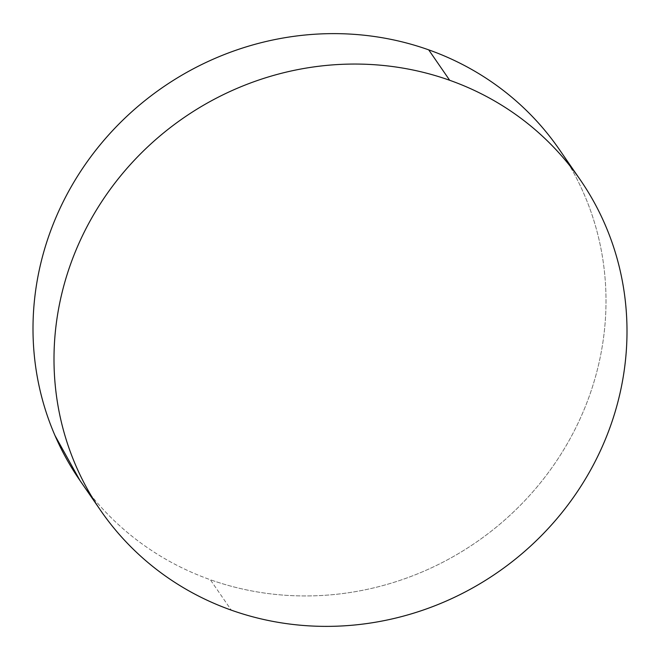 <?xml version="1.0" encoding="UTF-8"?>
<svg xmlns="http://www.w3.org/2000/svg" width="660" height="660" viewBox="0 0 660 660"><rect width="100%" height="100%" fill="white"/><g stroke="black" fill="none" stroke-linecap="round" stroke-linejoin="round"><path stroke-width="0.49" stroke-dasharray="3.3 2.47" d="M79.753 480.191A291.274 276.218 145.4 0 0 210.309 579.719L231.297 610.145L210.309 579.719A291.274 276.218 145.4 0 0 540.243 483.062A291.274 276.218 145.4 0 0 559.251 149.374M79.909 480.414L81.551 482.765C92.029 497.566 103.933 511.154 117.257 523.52C130.581 535.887 145.068 546.802 160.726 556.256C176.385 565.719 192.918 573.532 210.309 579.719C227.7 585.898 245.619 590.32 264.082 592.993C282.538 595.658 301.174 596.524 319.984 595.576C338.795 594.635 357.423 591.896 375.87 587.375C394.309 582.846 412.219 576.617 429.586 568.689C446.952 560.761 463.452 551.281 479.077 540.251C494.695 529.221 509.149 516.854 522.431 503.151C535.714 489.439 547.561 474.664 557.989 458.807C568.417 442.951 577.211 426.327 584.38 408.928C591.55 391.537 596.953 373.7 600.592 355.435C604.23 337.169 606.037 318.813 606.004 300.382C605.971 281.944 604.106 263.777 600.41 245.875C596.706 227.98 591.244 210.697 584.017 194.023C576.782 177.35 567.93 161.609 557.452 146.809"/><path stroke-width="0.99" d="M449.691 80.281A291.274 276.218 -34.6 0 1 580.247 179.809A291.274 276.218 -34.6 0 1 561.239 513.488A291.274 276.218 -34.6 0 1 231.297 610.145A291.274 276.218 -34.6 0 1 100.749 510.626A291.274 276.218 -34.6 0 1 119.757 176.938A291.274 276.218 -34.6 0 1 449.691 80.281L428.703 49.855L449.691 80.281C432.3 74.101 414.381 69.679 395.917 67.006C377.462 64.342 358.825 63.475 340.015 64.424C321.205 65.365 302.577 68.104 284.13 72.625C265.691 77.154 247.78 83.383 230.414 91.311C213.048 99.239 196.548 108.718 180.923 119.749C165.305 130.779 150.851 143.146 137.569 156.849C124.286 170.56 112.439 185.336 102.011 201.193C91.583 217.049 82.789 233.673 75.619 251.072C68.45 268.463 63.046 286.3 59.408 304.565C55.77 322.831 53.963 341.187 53.996 359.617C54.029 378.056 55.894 396.223 59.59 414.125C63.294 432.019 68.755 449.303 75.982 465.977C83.218 482.65 92.07 498.391 102.547 513.191C113.025 528 124.921 541.58 138.245 553.955C151.569 566.321 166.064 577.228 181.723 586.69C197.381 596.145 213.906 603.966 231.297 610.145C248.696 616.324 266.615 620.755 285.07 623.419C303.534 626.092 322.162 626.951 340.981 626.01C359.791 625.061 378.419 622.322 396.858 617.801C415.305 613.28 433.216 607.052 450.582 599.123C467.948 591.187 484.448 581.707 500.065 570.677C515.691 559.655 530.145 547.28 543.428 533.577C556.702 519.874 568.557 505.09 578.985 489.233C589.405 473.377 598.207 456.753 605.377 439.362C612.546 421.963 617.95 404.135 621.588 385.869C625.226 367.595 627.033 349.247 627 330.808C626.967 312.37 625.102 294.203 621.398 276.309C617.702 258.406 612.232 241.123 605.005 224.45C597.779 207.776 588.926 192.043 578.449 177.235C567.971 162.434 556.066 148.846 542.743 136.48C529.419 124.113 514.932 113.198 499.273 103.744C483.615 94.281 467.082 86.468 449.691 80.281M580.247 179.809L559.251 149.374A291.274 276.218 145.4 0 0 428.703 49.855A291.274 276.218 145.4 0 0 98.761 146.512A291.274 276.218 145.4 0 0 79.753 480.191L100.749 510.626M557.452 146.809C546.975 132 535.078 118.42 521.755 106.045C508.431 93.679 493.936 82.772 478.277 73.309C462.619 63.855 446.094 56.034 428.703 49.855C411.304 43.675 393.385 39.245 374.929 36.581C356.466 33.907 337.837 33.05 319.019 33.99C300.209 34.939 281.581 37.678 263.142 42.199C244.695 46.72 226.784 52.949 209.418 60.877C192.052 68.813 175.552 78.293 159.935 89.323C144.309 100.345 129.855 112.72 116.573 126.423C103.298 140.126 91.443 154.91 81.015 170.767C70.595 186.623 61.793 203.247 54.623 220.638C47.454 238.037 42.05 255.865 38.412 274.131C34.774 292.405 32.967 310.753 33 329.191C33.033 347.63 34.897 365.797 38.602 383.691C42.298 401.593 47.767 418.877 54.994 435.55L79.909 480.414"/></g></svg>
